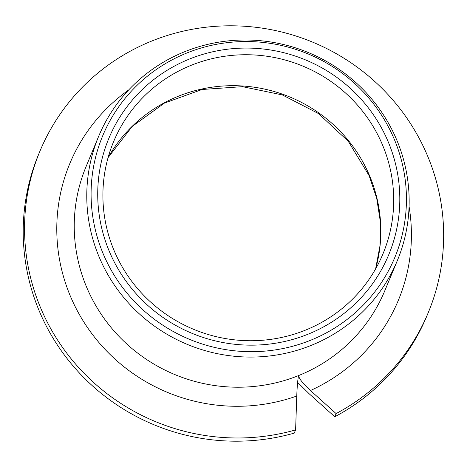 <?xml version="1.0" encoding="UTF-8"?>
<svg xmlns="http://www.w3.org/2000/svg" width="467" height="467" viewBox="0 0 467 467"><rect width="100%" height="100%" fill="white"/><g stroke="black" fill="none" stroke-linecap="round" stroke-linejoin="round"><path stroke-width="0.7" d="M428.257 312.616A210.273 205.369 22.6 0 0 312.943 42.264A210.273 205.369 22.6 0 0 39.94 151.168L38.603 154.373A210.273 205.369 -157.4 0 0 78.222 371.732A210.273 205.369 -157.4 0 0 294.28 433.102L295.611 429.897L296.755 396.039C297.175 385.508 297.812 378.667 298.676 375.532C298.746 378.311 302.674 383.308 310.45 390.523L336.106 413.581A210.273 205.369 22.6 0 0 428.257 312.616L426.926 315.826A210.273 205.369 -157.4 0 1 334.769 416.786L309.376 393.961L297.607 382.391M334.769 416.786L336.106 413.581M39.94 151.168A210.273 205.369 22.6 0 0 79.559 368.527A210.273 205.369 22.6 0 0 295.611 429.897M396.238 138.787A161.751 157.974 -157.4 0 1 397.318 260.633A161.751 157.974 -157.4 0 1 249.372 357.068A161.751 157.974 -157.4 0 1 99.693 258.286A161.751 157.974 22.6 0 1 98.613 136.44A161.751 157.974 22.6 0 1 246.558 40.004A161.751 157.974 22.6 0 1 396.238 138.787M393.804 138.168A158.214 154.524 22.6 0 0 186.905 52.975A158.214 154.524 22.6 0 0 103.727 255.058A158.214 154.524 -157.4 0 0 310.625 340.25A158.214 154.524 -157.4 0 0 393.804 138.168M387.698 140.625A151.559 148.021 -157.4 0 1 308.022 334.209A151.559 148.021 -157.4 0 1 109.833 252.6A151.559 148.021 22.6 0 1 189.509 59.017A151.559 148.021 22.6 0 1 387.698 140.625M382.041 143.842A145.897 142.493 -157.4 0 1 383.016 253.744A145.897 142.493 -157.4 0 1 249.565 340.729A145.897 142.493 -157.4 0 1 114.555 251.631A145.897 142.493 22.6 0 1 113.58 141.723A145.897 142.493 22.6 0 1 247.031 54.738A145.897 142.493 22.6 0 1 382.041 143.842M375.649 268.834A145.897 142.493 -157.4 0 0 369.175 174.792A145.897 142.493 22.6 0 0 242.729 86.004A145.897 142.493 22.6 0 0 108.081 157.589M296.755 396.039A177.921 173.771 -157.4 0 1 70.996 297.613A177.921 173.771 -157.4 0 1 128.688 89.944M409.074 206.519A177.921 173.771 -157.4 0 1 310.45 390.523M397.318 260.633L384.785 290.783A161.751 157.974 -157.4 0 1 298.676 375.532A161.751 157.974 -157.4 0 1 87.16 288.431A161.751 157.974 22.6 0 1 86.08 166.585L98.613 136.44M108.07 157.63L132.202 126.452L164.343 103.131L202.053 89.495L242.426 86.664L282.29 94.9L318.506 113.586L348.219 141.232L369.117 175.639L376.723 198.37L380.383 221.924L380.01 245.642L375.626 268.869"/></g></svg>
